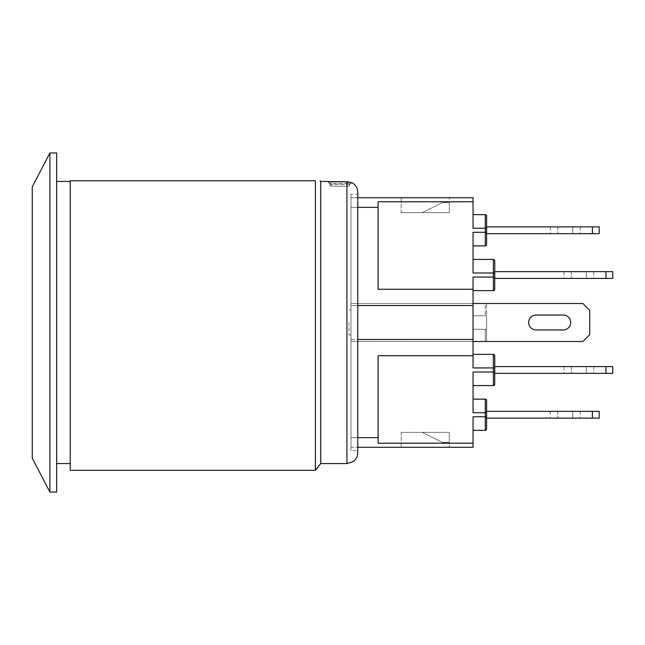 <?xml version="1.0" encoding="UTF-8"?>
<svg xmlns="http://www.w3.org/2000/svg" width="645" height="645" viewBox="0 0 645 645"><rect width="100%" height="100%" fill="white"/><g stroke="black" fill="none" stroke-linecap="round" stroke-linejoin="round"><path stroke-width="0.48" stroke-dasharray="3.23 2.42" d="M32.25 326.572L32.25 390.314L32.25 326.572M32.25 390.314L32.25 397.094L32.25 390.314M32.25 360.321L32.25 275.028L32.25 360.321M32.25 375.027L32.25 254.686L32.25 375.027M32.25 200.434L32.25 444.566L32.25 200.434M32.25 433.714L32.25 211.979L32.25 433.714M485.258 303.513L582.911 303.513L589.691 310.293L582.911 303.513L485.258 303.513L582.911 303.513L589.691 310.293L589.691 334.707L582.911 341.487L589.691 334.707L589.691 310.293L589.691 334.707L582.911 341.487L485.258 341.487L485.258 329.281L485.258 341.487L582.911 341.487L350.985 341.487L473.051 341.487L350.985 341.487L350.985 303.513L350.985 341.487L350.985 303.513L473.051 303.513L350.985 303.513L350.985 341.487L473.051 341.487L473.051 355.726L378.107 355.726L378.107 431.005L378.107 355.726L473.051 355.726L473.051 303.513L350.985 303.513L485.258 303.513L485.258 315.719L485.258 303.513L486.612 303.513L485.258 303.513M485.258 315.719L473.051 315.719L473.051 329.281L485.258 329.281L473.051 329.281L473.051 315.719L486.612 315.719L486.612 303.513L486.612 315.719L485.258 315.719M563.367 329.958L536.116 329.958L563.367 329.958A7.458 7.458 0 0 0 570.704 322.5A7.458 7.458 0 0 0 563.367 315.042L536.116 315.042A7.458 7.458 0 0 0 528.658 322.5A7.458 7.458 0 0 0 536.116 329.958L563.367 329.958A7.458 7.458 0 0 0 570.704 322.5A7.458 7.458 0 0 0 563.367 315.042L536.116 315.042A7.458 7.458 0 0 0 528.658 322.5A7.458 7.458 0 0 0 536.116 329.958M486.612 418.121L486.612 411.341L486.612 418.121L592.408 418.121L592.408 411.341L599.189 411.341L599.189 418.121L592.408 418.121M486.612 400.489A1.355 1.355 0 0 0 485.258 399.134L485.258 412.695L473.051 412.695L473.051 372.004L493.393 372.004L493.393 367.94L473.051 367.94L473.051 354.371L473.051 367.94L473.051 355.726L378.107 355.726L378.107 443.212L473.051 443.212L473.051 416.767L473.051 430.328L473.051 416.767L485.258 416.767L485.258 412.695L486.612 412.695L486.612 411.341L592.408 411.341M572.736 411.341L550.362 411.341L580.202 411.341L572.736 411.341L572.736 418.121L550.362 418.121L580.202 418.121L572.736 418.121L572.736 411.341M605.969 366.578L612.75 366.578L612.75 373.358L605.969 373.358L605.969 366.578L494.747 366.578L494.747 373.358L605.969 373.358M586.305 366.578L563.924 366.578L593.763 366.578L586.305 366.578L586.305 373.358L563.924 373.358L593.763 373.358L586.305 373.358L586.305 366.578M494.747 373.358L494.747 366.578M486.612 216.027A1.355 1.355 0 0 0 485.258 214.672A1.355 1.355 0 0 1 486.612 216.027L486.612 233.659L486.612 226.879L486.612 233.659L592.408 233.659L592.408 226.879L599.189 226.879L599.189 233.659L592.408 233.659M486.612 226.879L592.408 226.879M572.736 226.879L550.362 226.879L580.202 226.879L572.736 226.879L572.736 233.659L550.362 233.659L580.202 233.659L572.736 233.659L572.736 226.879M494.747 260.79A1.355 1.355 0 0 0 493.393 259.435A1.355 1.355 0 0 1 494.747 260.79L494.747 289.274A1.355 1.355 0 0 1 493.393 290.629L473.051 290.629L473.051 277.06L473.051 289.274L378.107 289.274L378.107 213.995L378.107 289.274L473.051 289.274L473.051 355.726M473.051 290.629L473.051 277.06L493.393 277.06L493.393 272.996L473.051 272.996L473.051 232.305L485.258 232.305L485.258 228.233L473.051 228.233L473.051 201.788L378.107 201.788L378.107 289.274L473.051 289.274M401.166 212.64L449.315 212.64L401.166 212.64L401.166 197.717L401.166 212.64M449.315 212.64L422.185 212.64L449.315 212.64L449.315 202.546L442.535 202.546L422.185 212.64L442.535 202.546L449.315 202.546L449.315 212.64L449.315 197.717L449.315 212.64M401.166 432.36L449.315 432.36L401.166 432.36L401.166 447.283L449.315 447.283L449.315 432.36L422.185 432.36L449.315 432.36L449.315 442.454L442.535 442.454L422.185 432.36L442.535 442.454L449.315 442.454L449.315 432.36L449.315 447.283L401.166 447.283L401.166 432.36M494.747 278.422L494.747 271.642L494.747 278.422L605.969 278.422L605.969 271.642L612.75 271.642L612.75 278.422L605.969 278.422M473.051 315.719L486.612 315.719L473.051 315.719M486.612 315.719L486.612 341.487L486.612 315.719M486.612 341.487L485.258 341.487L486.612 341.487M485.258 329.281L486.612 329.281L485.258 329.281M473.051 329.281L486.612 329.281L473.051 329.281M486.612 232.305L485.258 232.305L485.258 245.866A1.355 1.355 0 0 0 486.612 244.511A1.355 1.355 0 0 1 485.258 245.866L473.051 245.866L473.051 232.305L473.051 245.866M486.612 412.695L486.612 428.973A1.355 1.355 0 0 1 485.258 430.328L485.258 416.767L486.612 416.767M494.747 372.004L494.747 384.21A1.355 1.355 0 0 1 493.393 385.565L493.393 372.004L494.747 372.004L494.747 355.726A1.355 1.355 0 0 0 493.393 354.371L473.051 354.371M473.051 372.004L473.051 385.565L473.051 372.004M378.107 443.212L378.107 431.005L378.107 443.212M378.107 212.64L378.107 201.788L378.107 212.64M350.985 194.33L350.985 197.717L350.985 194.33L357.765 194.33L357.765 447.283L350.985 447.283L350.985 450.67L350.985 437.649L350.985 447.283L357.765 447.283L357.765 207.351L350.985 207.351L350.985 197.717L350.985 447.283L350.985 339.439L350.985 437.649L357.765 437.649L350.985 437.649L350.985 197.717L350.985 207.351L357.765 207.351L357.765 197.717L350.985 197.717L473.051 197.717L473.051 201.788M449.315 197.717L401.166 197.717L449.315 197.717M348.945 322.5L348.945 335.045L348.945 322.5M350.985 322.5L350.985 309.955L350.985 322.5M357.765 207.351L378.107 207.351M473.051 303.513L473.051 341.487M473.051 339.439L350.985 339.439L350.985 305.545L473.051 305.545L350.985 305.561L350.985 339.439L473.051 339.455M473.051 443.212L473.051 447.283L357.765 447.283L357.765 450.67L350.985 450.67M357.765 437.649L378.107 437.649M328.055 181.6A1.693 1.693 0 0 1 329.281 183.228L329.281 184.494A1.693 1.693 0 0 0 330.974 186.187L330.974 184.494L329.281 184.494L330.974 184.494L330.974 186.187A1.693 1.693 0 0 1 329.281 184.494L329.281 183.228A1.693 1.693 -0 0 0 327.587 181.535L329.281 183.228L330.974 183.398L329.281 183.14M351.251 182.543L346.913 181.705L346.913 183.398L330.974 183.398L330.974 181.705L330.974 183.398L347.929 183.454L347.929 186.187A1.693 1.693 0 0 0 349.622 184.494L347.929 184.494L349.622 184.494A1.693 1.693 0 0 1 347.929 186.187L348.123 181.769L347.929 183.454L349.622 184.365L346.913 183.398L346.913 181.705L327.587 181.535M351.702 182.72L350.477 182.801L349.622 184.365A1.693 1.693 0 0 1 351.702 182.712M352.138 182.785L352.138 182.882A1.693 1.693 -0 0 0 349.622 184.365L349.622 184.268M349.622 184.365L351.783 182.745C350.275 182.761 349.558 183.301 349.622 184.365M347.929 186.187L330.974 186.187L347.929 186.187M357.765 192.291L357.765 452.709M320.734 181.447L320.734 463.553M70.224 470.334L70.224 180.769L315.421 180.769L315.421 470.334M70.224 322.5L70.224 463.553L70.224 322.5M56.663 152.962L56.663 492.038M32.25 186.873L32.25 458.127M49.883 492.038L49.883 152.962M494.747 271.642L605.969 271.642M586.305 271.642L563.924 271.642L593.763 271.642L586.305 271.642L586.305 278.422L563.924 278.422L593.763 278.422L586.305 278.422L586.305 271.642M557.82 411.341L557.82 418.121L557.82 411.341M571.381 366.578L571.381 373.358L571.381 366.578M557.82 226.879L557.82 233.659L557.82 226.879M486.612 228.233L485.258 228.233L485.258 214.672M494.747 277.06L493.393 277.06L493.393 290.629A1.355 1.355 0 0 0 494.747 289.274M494.747 272.996L493.393 272.996L493.393 259.435M493.393 354.371L493.393 367.94L494.747 367.94M330.974 183.398L330.974 184.494L347.929 184.494L330.974 184.494L330.974 183.398M346.913 463.553L346.913 181.705L348.123 181.769M571.381 271.642L571.381 278.422L571.381 271.642M550.362 411.341L550.362 418.121M580.202 411.341L580.202 418.121M563.924 366.578L563.924 373.358M593.763 366.578L593.763 373.358M550.362 226.879L550.362 233.659M580.202 226.879L580.202 233.659M350.985 309.955L348.945 309.955M350.985 335.045L348.945 335.045M350.985 339.455L357.765 339.455M350.985 305.545L357.765 305.545M327.966 181.592L329.281 183.228L328.353 181.632M328.837 181.656L330.974 181.705M351.162 182.503L351.783 182.745M563.924 271.642L563.924 278.422M593.763 271.642L593.763 278.422"/><path stroke-width="0.97" d="M536.116 329.958A7.458 7.458 0 0 1 528.658 322.5A7.458 7.458 0 0 1 536.116 315.042L563.367 315.042A7.458 7.458 0 0 1 570.704 322.5A7.458 7.458 0 0 1 563.367 329.958L536.116 329.958A7.458 7.458 0 0 1 528.658 322.5A7.458 7.458 0 0 1 536.116 315.042L563.367 315.042A7.458 7.458 0 0 1 570.704 322.5A7.458 7.458 0 0 1 563.367 329.958M473.051 303.513L582.911 303.513L589.691 310.293L589.691 334.707L582.911 341.487L473.051 341.487M486.612 428.973A1.355 1.355 0 0 1 485.258 430.328L473.051 430.328L485.258 430.328A1.355 1.355 0 0 0 486.612 428.973L486.612 400.489L486.612 411.341L592.408 411.341L592.408 418.121L599.189 418.121L599.189 411.341L592.408 411.341M486.612 418.121L592.408 418.121M612.75 366.578L605.969 366.578L605.969 373.358L612.75 373.358L612.75 366.578M494.747 366.578L605.969 366.578M494.747 373.358L605.969 373.358M486.612 226.879L592.408 226.879L592.408 233.659L599.189 233.659L599.189 226.879L592.408 226.879M473.051 245.866L485.258 245.866A1.355 1.355 0 0 0 486.612 244.511L486.612 233.659L592.408 233.659M473.051 355.726L473.051 367.94L493.393 367.94L493.393 372.004L473.051 372.004L473.051 412.695L485.258 412.695L485.258 416.767L473.051 416.767L473.051 443.212L378.107 443.212L378.107 355.726L473.051 355.726L473.051 289.274L378.107 289.274L378.107 201.788L473.051 201.788L473.051 228.233L485.258 228.233L485.258 232.305L486.612 232.305L486.612 216.027A1.355 1.355 0 0 0 485.258 214.672L473.051 214.672L485.258 214.672L485.258 228.233L486.612 228.233M473.051 290.629L493.393 290.629A1.355 1.355 0 0 0 494.747 289.274L494.747 260.79A1.355 1.355 0 0 0 493.393 259.435L473.051 259.435L493.393 259.435L493.393 277.06L473.051 277.06L473.051 289.274M486.612 244.511L486.612 232.305M485.258 245.866L485.258 232.305L473.051 232.305L473.051 272.996L494.747 272.996M485.258 399.134A1.355 1.355 0 0 1 486.612 400.489A1.355 1.355 0 0 0 485.258 399.134L473.051 399.134L485.258 399.134L485.258 412.695L486.612 412.695M494.747 384.21A1.355 1.355 0 0 1 493.393 385.565L473.051 385.565L493.393 385.565A1.355 1.355 0 0 0 494.747 384.21L494.747 355.726A1.355 1.355 0 0 0 493.393 354.371A1.355 1.355 0 0 1 494.747 355.726M473.051 354.371L493.393 354.371L493.393 367.94L494.747 367.94M473.051 201.788L473.051 197.717L357.765 197.717L357.765 194.33M357.765 437.649L378.107 437.649M473.051 339.439L357.765 339.455M357.765 450.67L357.765 447.283L473.051 447.283L473.051 443.212M357.765 207.351L378.107 207.351M351.702 182.712A1.693 1.693 0 0 1 352.138 182.882L351.251 182.543M328.837 181.656L346.913 181.705L351.783 182.745M327.587 181.535A1.693 1.693 0 0 1 328.055 181.6L346.913 181.705L346.913 463.553L353.154 461.586C356.129 459.369 357.669 456.41 357.765 452.709L357.765 192.291A10.852 10.852 0 0 0 352.138 182.785M346.913 463.553L320.734 463.553L320.734 181.447L320.202 180.769M315.421 470.334L315.421 180.769C321.815 180.769 321.815 180.769 315.421 180.769C321.815 180.769 321.815 180.769 315.421 180.769L70.224 180.769L70.224 470.334L315.421 470.334L320.734 463.553M32.25 458.127L32.25 186.873L49.883 152.962L49.883 492.038L32.25 458.127M49.883 492.038L56.663 492.038L56.663 152.962L49.883 152.962M612.75 271.642L605.969 271.642L605.969 278.422L612.75 278.422L612.75 271.642M494.747 271.642L605.969 271.642M494.747 278.422L605.969 278.422M493.393 290.629L493.393 277.06L494.747 277.06M486.612 416.767L485.258 416.767L485.258 430.328M494.747 372.004L493.393 372.004L493.393 385.565M357.765 305.545L473.051 305.545M348.123 181.769L330.974 181.705M327.587 181.447L320.734 181.447M70.224 181.447L56.663 181.447M70.224 463.553L56.663 463.553"/></g></svg>
